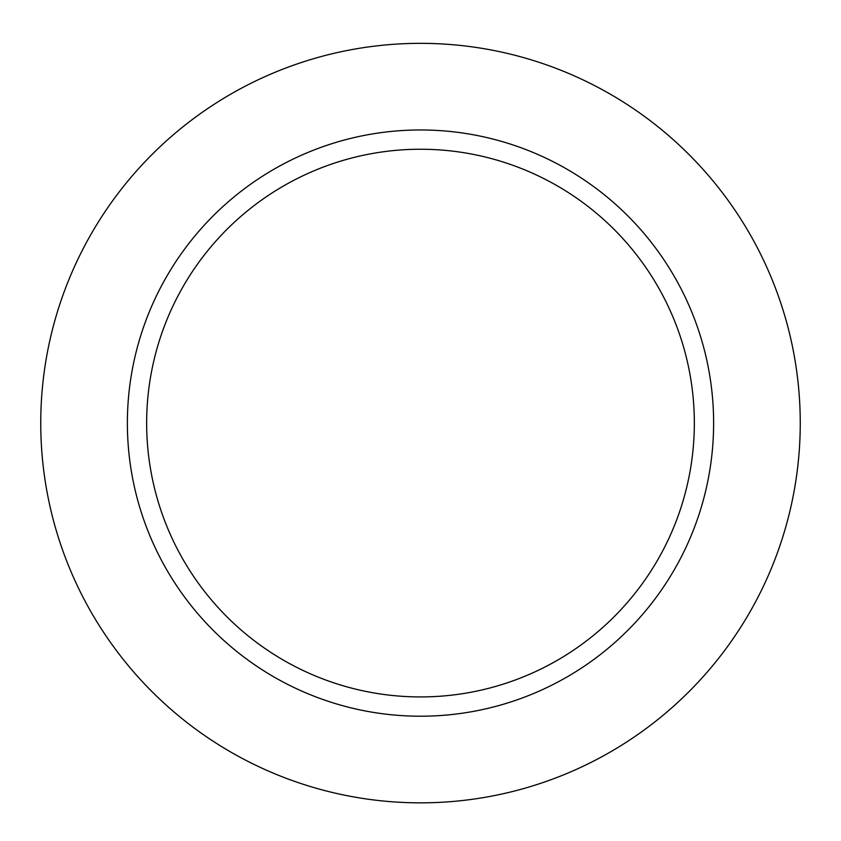 <?xml version="1.0" encoding="UTF-8"?>
<svg xmlns="http://www.w3.org/2000/svg" width="841" height="841" viewBox="0 0 841 841"><rect width="100%" height="100%" fill="white"/><g stroke="black" fill="none" stroke-linecap="round" stroke-linejoin="round"><path stroke-width="1.26" d="M420.5 149.246A273.84 273.84 0 0 1 657.651 560.011A273.84 273.84 0 0 1 183.349 560.011A273.84 273.84 0 0 1 420.5 149.246M420.5 129.966A293.131 293.131 0 0 1 674.356 569.651A293.131 293.131 0 0 1 166.644 569.651A293.131 293.131 0 0 1 420.5 129.966M420.5 43.343A379.743 379.743 0 0 1 749.373 612.963A379.743 379.743 0 0 1 91.627 612.963A379.743 379.743 0 0 1 420.5 43.343"/></g></svg>
